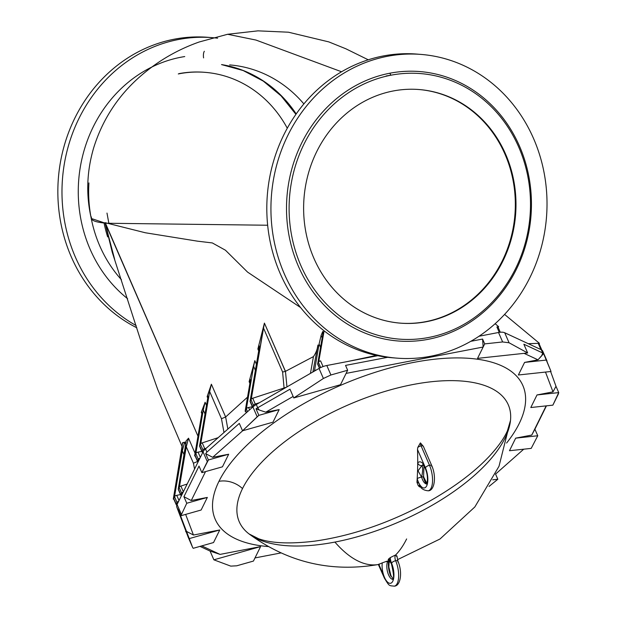 <?xml version="1.0" encoding="UTF-8"?>
<svg xmlns="http://www.w3.org/2000/svg" width="617" height="617" viewBox="0 0 617 617"><rect width="100%" height="100%" fill="white"/><g stroke="black" fill="none" stroke-linecap="round" stroke-linejoin="round"><path stroke-width="0.93" d="M107.636 236.882A134.367 121.68 -85.4 0 1 104.049 223.007A134.367 121.68 94.6 0 0 107.636 236.882M310.444 373.393L313.444 356.611L285.463 371.341L286.959 386.898L285.463 371.341L313.444 356.611C315.919 353.094 317.408 349.237 317.917 345.05L312.881 371.997L317.917 345.05C317.408 349.237 315.919 353.094 313.444 356.611L310.444 373.393M247.54 397.124L225.637 416.992L227.858 429.085L225.637 416.992L247.54 397.124M388.062 560.922A9.764 4.018 -100.9 0 0 387.661 561.593A3.517 2.815 26.3 0 0 389.011 560.946L385.995 561.524A3.517 2.815 26.3 0 0 387.661 561.593A9.764 4.018 79.1 0 1 388.062 560.922A163.274 67.191 -100.9 0 0 389.119 560.275A163.274 67.191 79.1 0 1 388.062 560.922L389.011 560.946A3.517 2.815 -153.7 0 1 387.661 561.593A3.517 2.815 -153.7 0 1 385.995 561.524L388.062 560.922M395.559 555.038A3.903 1.604 -100.9 0 0 395.289 555.423A3.517 2.815 26.3 0 0 396.014 555.184L394.494 555.477A3.517 2.815 26.3 0 0 395.289 555.423A3.903 1.604 79.1 0 1 395.559 555.038A163.274 67.191 -100.9 0 0 406.626 538.942A163.274 67.191 79.1 0 1 395.559 555.038L396.014 555.184A3.517 2.815 -153.7 0 1 395.289 555.423A3.517 2.815 -153.7 0 1 394.494 555.477L395.559 555.038M416.945 482.255L418.241 485.648A3.517 2.815 26.3 0 0 419.822 485.756A3.517 2.815 -153.7 0 1 418.241 485.648L416.945 482.255A163.235 67.176 -100.9 0 0 417.192 478.645A163.235 67.176 -100.9 0 0 417.701 463.028A13.281 5.468 79.1 0 1 425.437 467.779L417.501 449.523A163.235 67.176 79.1 0 1 417.701 463.028A163.235 67.176 -100.9 0 0 417.501 449.523L417.763 447.495L420.393 442.883L423.393 446.407L420.393 442.883L417.763 447.495A3.517 1.527 -23.5 0 1 421.095 445.906A3.903 1.604 79.1 0 1 420.393 442.883A3.903 1.604 -100.9 0 0 421.095 445.906A3.517 1.527 156.5 0 0 417.763 447.495L417.501 449.523L425.437 467.779A3.517 1.527 -23.5 0 1 429.509 465.287L421.095 445.906A3.517 1.527 -23.5 0 1 423.385 446.392A3.517 1.527 -23.5 0 1 423.393 446.407A3.517 1.527 156.5 0 0 423.385 446.392A3.517 1.527 156.5 0 0 421.095 445.906L429.509 465.287A3.517 1.527 156.5 0 0 425.437 467.779A13.281 5.468 -100.9 0 0 417.701 463.028A163.235 67.176 79.1 0 1 417.192 478.645A163.235 67.176 79.1 0 1 416.945 482.255A7.419 3.054 79.1 0 1 419.545 484.306A7.419 3.054 -100.9 0 0 416.945 482.255M419.506 485.039L419.676 485.502A3.517 2.121 -30.8 0 1 419.545 484.306A13.281 5.468 79.1 0 1 417.192 478.645A3.517 0.671 -15.9 0 1 421.588 477.057C422.846 471.75 422.977 467.262 421.966 465.573L418.033 470.833L421.588 477.057L418.033 470.833L421.966 465.573A3.517 3.008 -142.7 0 1 417.701 463.028A3.517 3.008 37.3 0 0 421.966 465.573A9.764 4.018 79.1 0 1 422.884 464.817A9.764 4.018 -100.9 0 0 421.966 465.573C422.977 467.262 422.846 471.75 421.588 477.057A3.517 0.671 164.1 0 0 417.192 478.645A13.281 5.468 -100.9 0 0 419.545 484.306A13.281 5.468 -100.9 0 0 427.041 485.008A13.281 5.468 -100.9 0 0 425.437 467.779A13.281 5.468 79.1 0 1 427.041 485.008A13.281 5.468 79.1 0 1 419.545 484.306A3.517 2.121 149.2 0 0 419.676 485.502C421.002 488.649 423.856 490.415 428.229 490.8A16.798 6.91 -100.9 0 0 429.509 465.287A3.517 1.527 -23.5 0 1 431.807 465.773A3.517 1.527 -23.5 0 1 431.723 466.575M326.809 365.511L377.82 355.7L326.809 365.511L330.92 374.982L347.649 370.246L345.551 365.403L387.707 357.297L345.551 365.403L347.649 370.246L330.92 374.982L326.809 365.511A11.715 5.098 156.5 0 0 319.043 368.449A11.715 5.098 -23.5 0 1 326.809 365.511M256.302 404.521L319.043 368.449L256.302 404.521A11.715 5.098 156.5 0 0 252.901 406.935A11.715 5.098 -23.5 0 1 256.302 404.521L257.705 407.744L256.302 404.521M205.484 448.883L252.901 406.935L205.484 448.883A11.715 5.098 156.5 0 0 203.062 451.845A11.715 5.098 -23.5 0 1 205.484 448.883L206.888 452.107L205.484 448.883M177.071 504.482L203.062 451.845L177.071 504.482A11.715 5.098 156.5 0 0 176.778 507.035A11.715 5.098 -23.5 0 1 177.071 504.482L181.329 514.269L177.071 504.482M188.37 537.638L176.778 507.035L192.651 547.503L176.778 507.035L180.874 515.75L186.758 503.256L183.912 496.7L199.029 466.082L201.875 472.645L207.312 461.632L203.062 451.845L207.312 461.632L208.407 459.966L205.662 453.649L206.888 452.107L239.319 423.409L242.527 430.797L257.181 416.791L252.901 406.935L257.181 416.791L258.862 415.349L256.024 408.809A11.715 5.098 -23.5 0 1 257.705 407.744L289.99 389.18L293.792 397.934L323.401 378.476L319.043 368.449L323.401 378.476L330.92 374.982L323.401 378.476L293.792 397.934L340.507 384.715L346.098 373.393L340.507 384.715L293.792 397.934L289.99 389.18L257.705 407.744L259.248 410.02L256.024 408.809L258.862 415.349L242.527 430.797L272.969 422.182L279.177 409.603L272.969 422.182L242.527 430.797L239.319 423.409L206.888 452.107L205.662 453.649L208.407 459.966L201.875 472.645L222.452 466.822L228.668 454.235L222.452 466.822L201.875 472.645L199.029 466.082L183.912 496.7L186.758 503.256L180.874 515.75L201.127 510.02L207.335 497.433L201.127 510.02L180.874 515.75L178.128 509.434L192.651 547.503L188.37 537.638A11.715 5.098 156.5 0 0 188.409 537.739A11.715 5.098 156.5 0 0 188.455 537.831A11.715 5.098 -23.5 0 1 188.37 537.638M541.263 349.723A11.715 5.098 -23.5 0 1 542.759 351.196A11.715 5.098 156.5 0 0 542.713 351.096A11.715 5.098 156.5 0 0 541.263 349.723L504.714 332.748L541.263 349.723L542.667 352.955L541.263 349.723M498.528 332.494A11.715 5.098 -23.5 0 1 504.714 332.748A11.715 5.098 156.5 0 0 498.528 332.494L479 336.25L498.528 332.494L502.639 341.957L498.528 332.494M470.771 341.324L482.587 339.057L484.692 343.893L502.639 341.957L509.071 342.774L504.714 332.748L509.071 342.774L527.658 352.963L523.856 344.217L542.667 352.955A11.715 5.098 -23.5 0 1 543.538 353.526L551.027 371.473L546.384 360.066L524.589 362.41L538.009 359.834L524.057 353.348L538.009 359.834L524.589 362.41L518.38 374.997L524.589 362.41L546.384 360.066L543.538 353.526L538.009 359.834L541.78 355.693L542.667 352.955L523.856 344.217L527.658 352.963L509.071 342.774L502.639 341.957L484.692 343.893L483.142 347.039L346.098 373.393L347.649 370.246L346.098 373.393L483.142 347.039L477.55 358.361L483.142 347.039L482.587 339.057L470.771 341.324M552.994 391.872L545.49 372.074L552.994 391.872L537.006 394.949L552.994 391.872L555.994 386.288L558.732 392.605L558.3 394.14L552.871 405.153L558.732 392.605L537.006 394.949L530.797 407.528L537.006 394.949L558.732 392.605L555.994 386.288L552.994 391.872M531.761 435.054L546.168 405.87L531.761 435.054L515.681 438.147L531.761 435.054L534.9 429.208L537.754 435.764L531.198 448.389L537.754 435.764L515.681 438.147L509.472 450.726L515.681 438.147L537.754 435.764L534.9 429.208L531.761 435.054M495.536 474.126L523.717 449.191L495.536 474.126M254.998 557.93L280.943 552.94L254.998 557.93L260.582 546.6L253.44 561.069L236.712 565.804L230.766 566.121L213.868 559.82L210.073 551.074L199.985 546.384L210.073 551.074L213.868 559.82L230.766 566.121L236.712 565.804L253.44 561.069L254.998 557.93M220.061 554.398L260.582 546.6L213.868 559.82L260.582 546.6L220.061 554.398L210.073 551.074L220.061 554.398L201.751 545.891L220.061 554.398M219.752 529.972L213.544 542.551L219.752 529.972L189.319 538.579L219.752 529.972L193.453 535.032L219.752 529.972M185.64 514.401L193.453 535.032L186.11 531.198L193.453 535.032L185.64 514.401M191.255 500.526L207.335 497.433L186.758 503.256L207.335 497.433L191.255 500.526L183.912 496.7L191.255 500.526L205.538 471.604L191.255 500.526M212.68 457.313L228.668 454.235L208.407 459.966L228.668 454.235L212.68 457.313L205.662 453.649L212.68 457.313L242.705 430.743L212.68 457.313M265.757 412.179L279.177 409.603L258.862 415.349L279.177 409.603L265.757 412.179L259.248 410.02L265.757 412.179L293.144 396.438L265.757 412.179M218.95 481.345A167.724 72.945 -23.5 0 1 429.023 359.904A167.724 72.945 -23.5 0 1 506.603 443.037A167.724 72.945 156.5 0 0 429.023 359.904A167.724 72.945 156.5 0 0 218.95 481.345A167.724 72.945 156.5 0 0 268.287 546.562A167.724 72.945 -23.5 0 1 218.95 481.345A23.438 18.772 -153.7 0 1 242.512 488.579A146.669 63.782 156.5 0 0 249.06 533.936A146.669 63.782 -23.5 0 1 242.512 488.579A146.669 63.782 -23.5 0 1 396.916 388.116A146.669 63.782 -23.5 0 1 510.506 420.37A146.669 63.782 156.5 0 0 396.916 388.116A146.669 63.782 156.5 0 0 242.512 488.579A23.438 18.772 26.3 0 0 218.95 481.345M550.634 371.519L555.994 386.288L550.634 371.519M389.481 560.043C388.062 560.028 387.854 559.604 388.857 558.786A13.281 5.468 79.1 0 1 391.564 563.198A7.419 3.054 79.1 0 1 390.268 557.606A163.235 67.176 79.1 0 1 388.857 558.786A163.235 67.176 -100.9 0 0 390.268 557.606L394.494 555.477L390.268 557.606A7.419 3.054 -100.9 0 0 391.564 563.198A3.517 1.512 -23.3 0 1 395.651 560.722A3.903 1.604 79.1 0 1 395.289 555.423A3.903 1.604 -100.9 0 0 395.651 560.722A3.517 1.512 156.7 0 0 391.564 563.198A13.281 5.468 -100.9 0 0 388.857 558.786C387.854 559.604 388.062 560.028 389.481 560.043L389.142 560.089M388.556 561.671A13.281 5.468 -100.9 0 0 390.785 576.178M423.517 476.933A163.235 67.176 79.1 0 0 423.941 465.989A163.235 67.176 -100.9 0 1 423.586 475.576L423.717 477.08A3.517 0.671 164.1 0 0 421.588 477.057A9.764 4.018 -100.9 0 0 426.563 483.929A9.764 4.018 79.1 0 1 421.588 477.057A3.517 0.671 -15.9 0 1 423.717 477.08A3.517 0.671 -15.9 0 1 423.486 477.435A13.281 5.468 -100.9 0 0 425.838 483.096M397.417 559.719L439.983 539.019L474.828 506.973L499.006 466.29L510.506 420.37A146.669 63.782 -23.5 0 1 334.908 542.081A163.274 67.191 -100.9 0 0 378.383 564.516M379.44 564.316L378.761 564.231A163.235 67.176 -100.9 0 0 382.262 562.874L385.995 561.524L382.262 562.874A163.235 67.176 79.1 0 1 378.761 564.231A7.419 3.054 79.1 0 1 379.008 564.763L384.499 577.389A13.281 5.468 79.1 0 1 382.262 562.874A13.281 5.468 -100.9 0 0 384.499 577.389A13.281 5.468 -100.9 0 0 392.767 581.253A13.281 5.468 -100.9 0 0 391.564 563.198A13.281 5.468 79.1 0 1 392.767 581.253A13.281 5.468 79.1 0 1 384.499 577.389A3.517 1.527 156.5 0 0 384.414 578.183A3.517 1.527 -23.5 0 1 384.499 577.389L379.008 564.763A3.517 1.527 156.5 0 0 378.931 565.565A3.517 1.527 -23.5 0 1 379.008 564.763A7.419 3.054 -100.9 0 0 378.761 564.231L379.44 564.316L378.761 564.231M420.216 486.366L419.653 486.975L418.241 485.648L419.653 486.975A3.903 1.604 79.1 0 1 419.899 485.88A3.903 1.604 -100.9 0 0 419.653 486.975L420.216 486.366M495.574 474.095L497.819 479.262L489.034 486.435L497.819 479.262L492.698 479.818L497.819 479.262L495.574 474.095M193.229 548.305L192.651 547.503L193.229 548.305L213.544 542.551L193.229 548.305M188.409 537.739L192.651 547.503M542.713 351.096L547.04 361.053M546.947 360.845L542.759 351.196M546.438 405.847L534.9 429.208L546.438 405.847M334.908 542.081A146.669 63.782 -23.5 0 1 249.06 533.936C288.008 562.534 331.275 572.699 378.877 564.424M509.472 450.726L531.198 448.389L509.472 450.726M477.55 358.361L527.658 352.963L477.55 358.361M518.38 374.997L551.027 371.473L518.38 374.997M530.797 407.528L552.871 405.153L530.797 407.528M423.154 465.048A3.517 3.008 -142.7 0 1 421.966 465.573A3.517 3.008 37.3 0 0 423.154 465.048M426.902 483.898L426.432 484.106L427.342 481.09C427.758 476.316 426.856 471.658 424.635 467.108L422.699 464.694L423.216 464.717M431.807 465.773A3.517 1.527 156.5 0 0 429.509 465.287A16.798 6.91 79.1 0 1 428.229 490.8C434.468 490.785 436.666 476.818 431.807 465.773L423.385 446.392M392.659 579.278A9.764 4.018 79.1 0 1 387.677 572.36A9.764 4.018 79.1 0 1 387.661 561.593A9.764 4.018 -100.9 0 0 387.677 572.36A9.764 4.018 -100.9 0 0 392.659 579.278M396.901 555.863L397.942 561.2A3.517 1.512 156.7 0 0 395.651 560.722A16.798 6.91 79.1 0 1 394.332 586.15A16.798 6.91 -100.9 0 0 395.651 560.722A3.517 1.512 -23.3 0 1 397.942 561.2A3.517 1.512 -23.3 0 1 397.857 561.987M396.561 556.395L396.014 555.184M393.006 579.247L392.535 579.456C394.163 579.24 393.8 574.057 391.456 563.93L389.165 560.089M378.321 564.424L384.414 578.183C389.528 586.474 388.764 585.564 394.332 586.15C400.664 586.019 402.693 572.183 397.942 561.2M259.248 410.02L257.705 407.744A11.715 5.098 156.5 0 0 256.024 408.809L259.248 410.02M541.78 355.693L543.538 353.526A11.715 5.098 156.5 0 0 542.667 352.955L541.78 355.693M483.142 347.039L484.692 343.893L482.587 339.057L483.142 347.039M495.135 323.709L498.629 326.671L498.197 327.45L498.629 326.671L495.135 323.709M199.584 445.852L207.397 400.071L199.584 445.852A1.951 0.848 -23.5 0 1 199.63 445.752L200.425 444.14A1.951 0.848 -23.5 0 1 201.45 443.214A1.951 0.848 156.5 0 0 200.425 444.14L202.947 449.947L200.425 444.14L199.63 445.752L202.152 451.559L202.947 449.947A1.951 0.848 -23.5 0 1 204.744 448.69L202.222 442.883L218.163 437.669L202.222 442.883A1.951 0.848 156.5 0 0 201.45 443.214L200.826 443.338L209.664 391.556L221.464 418.727L223.986 432.517L221.464 418.727L209.664 391.556L211.376 384.214L225.637 416.992L211.376 384.214L207.135 396.638L211.376 384.214L209.664 391.556L200.826 443.338L201.45 443.214A1.951 0.848 -23.5 0 1 202.222 442.883L204.744 448.69L206.271 448.189L204.744 448.69A1.951 0.848 156.5 0 0 202.947 449.947L202.152 451.559A1.951 0.848 156.5 0 0 202.823 452.323A1.951 0.848 -23.5 0 1 202.114 451.999A1.951 0.848 -23.5 0 1 202.152 451.559L199.63 445.752A1.951 0.848 156.5 0 0 199.592 445.852A1.951 0.848 156.5 0 0 199.592 446.191L202.114 451.999M249.885 383.396L249.129 381.653L254.836 360.629L256.402 364.238L254.836 360.629L249.129 381.653C250.433 378.244 250.679 378.884 249.854 383.581L245.126 411.284L249.854 383.581L250.24 379.154L249.129 381.653L249.885 383.396M250.101 401.22L250.101 401.22A1.951 0.848 -23.5 0 1 250.147 401.112L250.934 399.507A1.951 0.848 -23.5 0 1 251.96 398.582A1.951 0.848 -23.5 0 1 252.731 398.243L255.253 404.05L259.587 402.639L255.253 404.05A1.951 0.848 156.5 0 0 253.464 405.315L250.934 399.507L253.464 405.315L252.669 406.919L250.147 401.112L252.669 406.919A1.951 0.848 156.5 0 0 252.592 407.205A1.951 0.848 -23.5 0 1 252.669 406.919L253.464 405.315A1.951 0.848 -23.5 0 1 255.253 404.05L252.731 398.243A1.951 0.848 156.5 0 0 251.96 398.582L251.335 398.698L264.415 323.107L257.875 349.014L258.685 350.88L257.875 349.014L264.415 323.107L285.463 371.341L282.609 372.043L263.428 327.882L251.335 398.698L251.96 398.582A1.951 0.848 156.5 0 0 250.934 399.507L250.147 401.112A1.951 0.848 156.5 0 0 250.101 401.22A1.951 0.848 156.5 0 0 250.101 401.551L252.623 407.359M300.595 307.551L247.579 272.112L225.444 250.217L212.325 242.936L197.409 241.154L145.296 232.756L105.006 222.644L197.98 436.204L105.553 223.423L112.24 252.253L105.006 222.644L145.296 232.756L197.409 241.154L212.325 242.936L225.444 250.217L247.579 272.112L300.595 307.551M201.774 413.521L201.273 412.364L205.114 402.253L206.487 405.408L205.114 402.253L201.273 412.364C202.006 411.462 202.044 412.727 201.397 416.166L194.61 455.917L201.397 416.166C202.044 412.727 202.006 411.462 201.273 412.364L201.774 413.521M207.713 397.957L207.135 396.638C208.006 395.188 208.091 396.338 207.397 400.071C208.091 396.338 208.006 395.188 207.135 396.638L207.713 397.957M267.655 225.236L106.479 223.246L267.655 225.236M317.994 364.354A1.951 0.848 -23.5 0 1 317.686 363.644L318.38 362.241L317.686 363.644A1.951 0.848 156.5 0 0 317.639 364.084L319.444 368.226M316.12 370.015L316.12 370.015A1.951 0.848 156.5 0 0 313.852 371.403A1.951 0.848 -23.5 0 1 316.12 370.015L316.12 370.015M248.582 407.49L252.361 406.757L248.582 407.49A1.951 0.848 156.5 0 0 246.376 408.762A1.951 0.848 -23.5 0 1 248.582 407.49L249.607 409.842L248.582 407.49M198.065 452.122L201.852 451.397L198.065 452.122A1.951 0.848 156.5 0 0 195.859 453.402A1.951 0.848 -23.5 0 1 198.065 452.122L200.34 457.351L198.065 452.122M173.909 498.999A1.951 0.848 -23.5 0 1 173.685 498.312L176.207 504.12L173.685 498.312L174.526 496.6L176.994 502.516L176.207 504.12L176.994 502.516A1.951 0.848 -23.5 0 1 178.645 501.305A1.951 0.848 156.5 0 0 176.994 502.516L174.472 496.708A1.951 0.848 -23.5 0 1 174.534 496.6L182.339 450.819L184.09 454.852L182.339 450.819L174.534 496.6A1.951 0.848 -23.5 0 1 176.74 495.32L180.526 494.595L176.74 495.32A1.951 0.848 156.5 0 0 174.534 496.6A1.951 0.848 156.5 0 0 174.472 496.708L173.685 498.312A1.951 0.848 156.5 0 0 173.639 498.752L176.161 504.559A1.951 0.848 -23.5 0 1 176.207 504.12A1.951 0.848 156.5 0 0 176.894 504.883A1.951 0.848 -23.5 0 1 176.161 504.559M178.267 489.05L178.267 489.05A1.951 0.848 -23.5 0 1 178.305 488.949L180.827 494.757L178.305 488.949L179.493 486.535L179.1 487.337L181.622 493.145L180.827 494.757L181.622 493.145A1.951 0.848 -23.5 0 1 183.264 491.934A1.951 0.848 156.5 0 0 181.622 493.145L179.1 487.337A1.951 0.848 -23.5 0 1 180.125 486.412L179.493 486.535L186.28 446.785L193.422 463.22L197.571 461.485L193.422 463.22L194.556 469.074L193.422 463.22L186.28 446.785L179.493 486.535L180.125 486.412A1.951 0.848 -23.5 0 1 180.897 486.08L187.175 484.021L180.897 486.08L183.357 491.749L180.897 486.08A1.951 0.848 156.5 0 0 180.125 486.412A1.951 0.848 156.5 0 0 179.1 487.337L178.305 488.949A1.951 0.848 156.5 0 0 178.267 489.05A1.951 0.848 156.5 0 0 178.259 489.389L180.789 495.196A1.951 0.848 -23.5 0 1 180.827 494.757A1.951 0.848 156.5 0 0 181.498 495.52A1.951 0.848 -23.5 0 1 180.789 495.196M182.563 443.122L184.668 442.134L185.81 444.757L184.668 442.134L182.431 442.836L182.123 447.34L173.284 499.114L182.563 443.122M186.11 441.71L185.894 441.201L188.524 438.193L195.065 453.256L188.524 438.193L185.894 441.201L185.663 445.667L178.251 489.05L186.11 441.71M368.264 59.803L345.821 48.766L328.784 41.887L288.432 32.207L257.937 30.85L227.611 34.274L255.97 40.059L341.571 71.765L255.97 40.059L227.611 34.274L199.237 41.979C175.197 50.455 153.911 63.404 135.378 80.812C115.711 99.476 101.82 121.796 93.699 147.764C86.689 171.611 85.879 195.188 91.293 218.487L105.106 223.123L105.006 222.644L105.106 223.123C94.717 222.089 90.182 220.061 91.501 217.053L91.501 217.053M114.685 259.441L105.106 223.123A7.813 2.869 168.4 0 1 105.553 223.447L105.553 223.423A7.813 2.869 -11.6 0 0 105.106 223.123L114.685 259.441M296.199 113.944A126.554 114.6 94.6 0 0 221.549 64.584A126.554 114.6 -85.4 0 1 296.199 113.944M91 217.23A126.554 114.6 94.6 0 0 121.449 279.748A126.554 114.6 -85.4 0 1 88.925 182.917M229.647 64.916A126.554 114.6 -85.4 0 1 303.873 103.918A126.554 114.6 94.6 0 0 229.647 64.916M217.593 38.2A152.337 137.946 94.6 0 0 68.325 146.183A152.337 137.946 94.6 0 0 136.149 325.568A152.337 137.946 -85.4 0 1 67.538 149.052A152.337 137.946 -85.4 0 1 212.217 37.652A152.337 137.946 -85.4 0 1 217.593 38.2M127.626 298.728A134.367 121.68 -85.4 0 1 82.215 157.628A134.367 121.68 -85.4 0 1 184.753 56.556A134.367 121.68 94.6 0 0 82.215 157.628A134.367 121.68 94.6 0 0 127.626 298.728M212.217 37.652L208.091 37.321A152.337 137.946 94.6 0 0 62.672 151.597A152.337 137.946 94.6 0 0 136.843 327.797A152.337 137.946 -85.4 0 1 62.949 150.486A152.337 137.946 -85.4 0 1 210.15 37.506M204.775 72.32A117.184 106.116 94.6 0 0 179.007 73.631M430.589 356.256A152.337 137.946 94.6 0 0 516.252 108.592A152.337 137.946 94.6 0 0 280.095 153.995A152.337 137.946 94.6 0 0 430.589 356.256A152.337 137.946 -85.4 0 1 396.785 358.13A152.337 137.946 -85.4 0 1 271.472 195.234A152.337 137.946 -85.4 0 1 421.172 54.435A152.337 137.946 -85.4 0 1 546.94 198.635A152.337 137.946 -85.4 0 1 430.589 356.256M389.805 73.222A135.146 122.382 -85.4 0 1 523.316 252.662A135.146 122.382 -85.4 0 1 313.814 292.952A135.146 122.382 -85.4 0 1 389.805 73.222A135.146 122.382 94.6 0 0 313.814 292.952A135.146 122.382 94.6 0 0 523.316 252.662A135.146 122.382 94.6 0 0 389.805 73.222L390.908 75.212A133.195 120.616 -85.4 0 1 522.491 252.06A133.195 120.616 -85.4 0 1 316.012 291.764A133.195 120.616 -85.4 0 1 390.908 75.212L389.805 73.222M421.172 54.435L417.046 54.103A152.337 137.946 94.6 0 0 267.346 194.903A152.337 137.946 94.6 0 0 392.659 357.798L396.785 358.13M394.718 357.945A152.337 137.946 -85.4 0 1 267.346 194.903A152.337 137.946 -85.4 0 1 419.105 54.281M390.877 75.166L386.119 75.976M390.908 75.212A133.195 120.616 94.6 0 0 316.012 291.764A133.195 120.616 94.6 0 0 522.491 252.06A133.195 120.616 94.6 0 0 390.908 75.212M304.929 226.516A117.184 106.116 -85.4 0 1 447.849 96.352A117.184 106.116 -85.4 0 1 476.64 296.168A117.184 106.116 -85.4 0 1 304.929 226.516A117.184 106.116 94.6 0 0 400.425 323.154A117.184 106.116 94.6 0 0 515.581 214.839A117.184 106.116 94.6 0 0 419.182 89.542A117.184 106.116 94.6 0 0 304.929 226.516M204.343 51.273A7.813 3.216 -100.9 0 0 203.587 57.898A7.813 3.216 79.1 0 1 204.343 51.273M179.015 500.549L176.74 495.32L179.015 500.549M195.242 455.801A1.951 0.848 -23.5 0 1 195.011 455.115L195.805 453.51A1.951 0.848 -23.5 0 1 195.859 453.402L203.263 410.02L205.014 414.046L203.263 410.02L195.859 453.402A1.951 0.848 156.5 0 0 195.805 453.51L198.327 459.318L195.805 453.51L195.011 455.115L197.533 460.922L198.327 459.318A1.951 0.848 -23.5 0 1 199.97 458.107A1.951 0.848 156.5 0 0 198.327 459.318L197.533 460.922A1.951 0.848 156.5 0 0 198.204 461.686A1.951 0.848 -23.5 0 1 197.486 461.362A1.951 0.848 -23.5 0 1 197.533 460.922L195.011 455.115A1.951 0.848 156.5 0 0 194.964 455.554L197.486 461.362M319.629 368.118L317.686 363.644L319.629 368.118M320.693 367.578L318.38 362.241L320.693 367.578M323.061 366.575L320.578 360.868A1.951 0.848 156.5 0 0 318.38 362.241L318.819 361.246L320.578 360.868L323.061 366.575M376.455 355.415L347.232 361.585L376.455 355.415M324.11 330.835L318.819 361.246L324.11 330.835M500.279 332.239L498.112 327.249A1.951 0.848 156.5 0 0 496.901 326.964L499.246 332.37L496.901 326.964L498.629 326.671L496.901 326.964A1.951 0.848 -23.5 0 1 498.066 327.689M245.751 411.161A1.951 0.848 -23.5 0 1 245.52 410.482L246.314 408.87A1.951 0.848 -23.5 0 1 246.376 408.762L253.618 366.267L255.369 370.293L253.618 366.267L246.376 408.762A1.951 0.848 156.5 0 0 246.314 408.87L247.533 411.678L246.314 408.87L245.52 410.482L246.453 412.634L245.52 410.482A1.951 0.848 156.5 0 0 245.473 410.922L246.283 412.781M252.731 398.243L286.334 387.252L252.731 398.243M538.209 343.353L528.275 343.692L538.209 343.353A1.951 0.848 -23.5 0 1 538.772 343.43A1.951 0.848 156.5 0 0 538.209 343.353L540.731 349.16L538.209 343.353M540.083 349.183L540.731 349.16L540.083 349.183M541.549 349.87A1.951 0.848 156.5 0 0 540.731 349.16A1.951 0.848 -23.5 0 1 541.572 349.477A1.951 0.848 -23.5 0 1 541.549 349.87M541.572 349.477L539.05 343.669A1.951 0.848 156.5 0 0 538.772 343.43L539.405 343.307L504.583 314.415L539.405 343.307L538.772 343.43A1.951 0.848 -23.5 0 1 539.003 344.116M173.755 499.03L173.284 499.114L173.755 499.03M173.685 498.312L173.284 499.114L173.685 498.312M182.339 450.819L184.668 442.134L182.339 450.819M186.28 446.785L188.524 438.193L186.28 446.785M185.702 531.653L185.825 530.921L185.702 531.653M195.08 455.832L194.61 455.917L195.08 455.832M195.011 455.115L194.61 455.917L195.011 455.115M203.263 410.02L205.114 402.253L203.263 410.02M284.067 387.993L282.609 372.043L284.067 387.993M250.093 401.22L258.801 350.194L250.093 401.22M257.875 349.014C259.341 344.733 259.649 345.127 258.801 350.194L259.194 345.767L257.875 349.014M245.597 411.192L245.126 411.284L245.597 411.192M245.52 410.482L245.126 411.284L245.52 410.482M253.618 366.267L254.836 360.629L253.618 366.267M322.514 335.733L317.763 363.482L322.514 335.733C323.1 332.108 323.138 330.781 322.629 331.769C323.138 330.781 323.1 332.108 322.514 335.733M321.11 335.432L322.629 331.769L322.953 332.517L322.629 331.769L321.11 335.432L322.151 337.831L321.11 335.432L319.089 343.985L321.11 335.432M314.516 370.701L319.089 343.985L320.531 347.302L319.089 343.985L314.516 370.701M318.819 361.246L318.38 362.241A1.951 0.848 -23.5 0 1 320.578 360.868L318.819 361.246M539.127 343.862L539.405 343.307L539.127 343.862M221.464 418.727L225.621 417.007L221.464 418.727M201.782 411.74L201.273 412.364M207.782 395.644L207.135 396.638M272.621 349.037L282.609 372.043L285.386 371.38L264.415 323.107L263.428 327.882L272.621 349.037M178.29 73.947A117.184 106.116 -85.4 0 1 287.283 128.228A117.184 106.116 94.6 0 0 205.106 72.351M400.094 323.123A117.184 106.116 94.6 0 0 514.917 214.785A117.184 106.116 94.6 0 0 418.858 89.511A117.184 106.116 -85.4 0 1 514.917 214.785A117.184 106.116 -85.4 0 1 400.094 323.123M106.988 213.073L108.885 223.439M390.345 561.786L388.988 562.149M510.506 420.37L507.459 430.72C504.274 438.062 498.328 446.469 489.628 455.948C474.388 472.206 453.796 487.607 427.859 502.153C389.851 522.815 352.099 535.818 314.601 541.163C290.005 544.109 271.349 543.307 258.646 538.757L249.06 533.936M423.717 477.08L426.81 483.404M392.913 578.754L390.923 575.514L388.833 567L389.196 561.192M182.208 446.824L157.705 389.42L144.185 351.243L112.24 252.253M221.526 64.584L243.152 70.539L263.266 81.097L281.09 95.882L295.921 114.338"/></g></svg>
